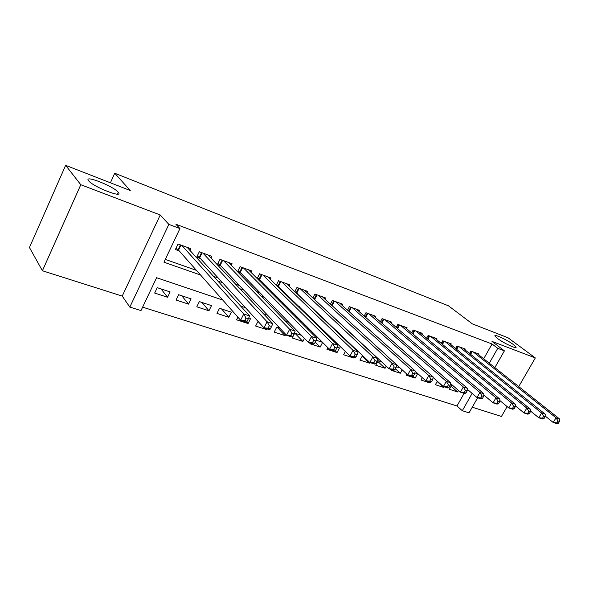 <?xml version="1.0" encoding="UTF-8"?>
<svg xmlns="http://www.w3.org/2000/svg" width="589" height="589" viewBox="0 0 589 589"><rect width="100%" height="100%" fill="white"/><g stroke="black" fill="none" stroke-linecap="round" stroke-linejoin="round"><path stroke-width="0.88" d="M118.117 192.161L118.256 192.338C124.102 198.876 93.187 186.941 88.667 180.808L88.667 180.808C83.027 174.27 113.397 186.087 118.117 192.161M513.394 344.572L515.964 346.973C517.783 349.719 503.647 343.203 497.455 338.425L495.025 336.142C493.258 333.411 507.129 339.794 513.394 344.572M222.738 300.044L156.6 277.728L140.992 310.58L129.823 307.105L168.844 224.38L179.947 228.561L163.963 262.208L200.562 275.011M122.225 296.09L160.23 214.985L80.796 184.718L65.644 165.34L29.45 247.505L42.408 270.756L122.225 296.09L129.823 307.105M472.268 407.205L501.438 416.46L507.144 406.609M477.642 397.774L469.058 412.83L462.291 410.724L472.135 393.4M142.619 307.156L456.983 405.968L462.291 410.724M80.796 184.718L42.408 270.756M518.732 386.583L535.327 357.928L491.984 341.406L504.405 350.845L494.834 367.624M65.644 165.34L130.25 190.527L114.73 173.232L448.465 305.809L472.378 323.884L508.049 337.791L535.327 357.928M190.011 250.48L190.865 248.691L178.025 243.993L175.397 249.5L179.174 250.862M210.965 257.997L211.775 256.34L199.303 251.775L196.689 257.194L200.356 258.519M231.322 265.315L232.081 263.762L219.969 259.337L217.363 264.66L220.927 265.948M251.091 272.427L251.812 270.977L240.04 266.677L237.544 271.728M270.307 279.355L270.992 277.993L259.55 273.811L257.187 278.538M288.993 286.092L289.641 284.811L278.516 280.747L276.278 285.179M307.171 292.652L307.789 291.452L296.959 287.491L294.831 291.665M324.856 299.043L325.445 297.909L314.909 294.051L312.877 297.99M342.069 305.271L342.636 304.189L332.373 300.442L330.436 304.16M358.834 311.338L359.371 310.315L349.38 306.663L347.532 310.175M375.164 317.25L375.686 316.278L365.946 312.722L364.179 316.057M391.081 323.015L391.575 322.087L382.092 318.62L380.391 321.785M406.594 328.633L407.073 327.756L397.818 324.377L396.198 327.388M421.724 334.118L422.18 333.286L413.161 329.987L411.601 332.851M436.478 339.47L436.92 338.675L428.122 335.458L426.62 338.189M450.872 344.698L451.299 343.932L442.714 340.788L441.264 343.409M464.927 349.8L465.339 349.063L456.954 346.001L455.562 348.497M451.093 386.259L457.653 391.979L449.392 389.285L451.756 385.073L452.632 385.361M437.134 381.547L443.826 387.466L435.367 384.705L437.318 381.216M428.321 381.635L429.668 382.843L421.002 380.015L422.306 377.667M412.941 376.091L415.164 378.109L406.292 375.208L406.881 374.133M395.447 368.773L400.299 373.257L391.206 370.29L391.575 369.612M377.792 361.455L385.073 368.28L375.753 365.239L378.182 360.74L381.679 361.896M362.029 356.087L369.458 363.185L359.901 360.063L362.574 355.579M352.185 356.728L353.444 357.957L343.637 354.755L345.368 351.493M335.119 350.713L337.018 352.59L326.961 349.306L327.845 347.628M315.255 342.128L320.166 347.09L309.836 343.718L310.212 342.997M294.89 333.19L302.856 341.443L292.254 337.976L294.75 333.146L301.575 335.399M277.286 327.366L285.091 335.642L274.194 332.086L276.705 327.175L279.908 328.235M265.691 328.434L266.839 329.678L255.641 326.026L258.004 321.358M246.666 321.969L248.079 323.552L236.572 319.798L237.897 317.154M221.574 308.945L228.797 317.257L216.966 313.392L219.498 308.253L231.33 312.17L228.797 317.257M201.968 302.459L208.962 310.786L196.792 306.81L199.34 301.59L211.503 305.61L208.962 310.786M181.802 295.788L188.561 304.123L176.03 300.029L178.592 294.728L191.108 298.866L188.561 304.123M456.983 405.968L464.125 393.349M458.507 390.47L457.653 391.979M444.18 386.826L443.826 387.466M430.022 382.195L429.668 382.843M415.164 378.109L417.557 373.765L414.847 372.866M400.211 368.022L396.309 366.733M402.177 369.826L400.299 373.257M386.229 366.144L385.073 368.28M369.833 362.493L369.458 363.185M353.82 357.265L353.444 357.957M337.018 352.59L339.478 347.937L337.136 347.164M322.551 342.342L316.116 340.214M322.617 342.408L320.166 347.09M304.454 338.358L302.856 341.443M285.731 334.39L285.091 335.642M267.215 328.934L266.839 329.678M248.079 323.552L250.597 318.539L248.749 317.927M170.118 291.923L157.226 287.66L154.664 293.05L167.556 297.261L170.118 291.923M483.694 358.782L492.065 343.998L175.897 224.232L179.947 228.561M165.303 259.403L196.446 270.366M213.63 276.41L218.269 278.045M235.585 284.141L239.428 285.488M256.863 291.629L259.97 292.718M277.5 298.888L279.908 299.735M297.519 305.934L299.264 306.552M316.956 312.774L318.082 313.171M335.833 319.422L336.363 319.606M478.651 354.777L479.041 354.077L470.861 351.088L469.514 353.474M314.938 299.911L315.461 300.096M296.488 293.248L297.585 293.639M277.515 286.394L279.215 287.005M257.989 279.333L260.331 280.18M237.882 272.074L240.908 273.171M114.73 173.232L110.401 182.789M160.23 214.985L168.844 224.38M492.065 343.998L497.749 348.335L504.405 350.845M367.86 349.005L367.308 348.821M348.997 342.636L347.841 342.246M329.56 336.076L327.749 335.472M309.519 329.317L307.024 328.478M288.846 322.345L285.621 321.255M267.516 315.144L263.511 313.797M245.488 307.716L240.665 306.089M489.29 363.222L497.749 348.335M217.864 281.063L222.532 282.691M239.966 288.787L243.831 290.141M261.376 296.274L264.498 297.371M282.131 303.534L284.553 304.38M302.267 310.58L304.027 311.191M321.815 317.412L322.941 317.802M340.788 324.046L341.318 324.23M161.055 288.927L167.556 297.261M558.343 423.344L559.454 421.466L558.041 420.995L556.922 422.88L558.343 423.344L556.767 423.66L553.218 422.497L556.009 417.792L473.261 351.964M558.041 420.995L556.009 417.792L559.55 418.97L476.67 353.209M556.922 422.88L553.218 422.497L545.142 415.996M559.454 421.466L559.55 418.97M543.978 418.632L545.105 416.725L543.647 416.246L542.521 418.161L543.978 418.632L542.44 418.97L538.795 417.778L541.6 413.007L459.413 346.899M543.647 416.246L541.6 413.007L545.245 414.214L462.902 348.173M542.521 418.161L538.795 417.778L530.424 410.967M545.105 416.725L545.245 414.214M529.224 413.795L530.358 411.858L528.863 411.365L527.729 413.309L529.224 413.795L527.722 414.155L523.974 412.933L526.802 408.089L445.232 341.716M528.863 411.365L526.802 408.089L530.542 409.333L448.811 343.019M527.729 413.309L523.974 412.933L515.301 405.792M530.358 411.858L530.542 409.333M514.064 408.825L515.206 406.859L513.667 406.351L512.526 408.317L514.064 408.825L512.592 409.208L508.749 407.949L511.598 403.031L430.699 336.4M513.667 406.351L511.598 403.031L515.441 404.312L434.365 337.74M512.526 408.317L508.749 407.949L499.766 400.461M515.206 406.859L515.441 404.312M498.478 403.715L499.627 401.72L498.044 401.197L496.895 403.193L498.478 403.715L497.042 404.12L493.089 402.824L495.96 397.833L415.805 330.952M498.044 401.197L495.96 397.833L499.906 399.151L419.567 332.329M496.895 403.193L493.089 402.824L483.79 394.969M499.627 401.72L499.906 399.151M482.443 398.459L483.598 396.426L481.971 395.896L480.815 397.921L482.443 398.459L481.058 398.886L476.987 397.56L479.88 392.488L400.535 325.364M481.971 395.896L479.88 392.488L483.937 393.842L404.385 326.777M480.815 397.921L476.987 397.56L467.371 389.314M483.598 396.426L483.937 393.842M465.951 393.047L467.114 390.986L465.443 390.433L464.272 392.495L465.951 393.047L464.611 393.511L460.421 392.134L463.329 386.988L384.875 319.636M465.443 390.433L463.329 386.988L467.511 388.379L388.828 321.086M464.272 392.495L460.421 392.134L450.475 383.491M467.114 390.986L467.511 388.379M448.973 387.481L450.143 385.39L448.42 384.816L447.242 386.914L448.973 387.481L447.677 387.967L443.37 386.561L446.3 381.326L368.802 313.76M448.42 384.816L446.3 381.326L450.6 382.754L372.859 315.248M447.242 386.914L443.37 386.561L433.092 377.475M450.143 385.39L450.6 382.754M431.487 381.746L432.665 379.618L430.89 379.036L429.705 381.164L431.487 381.746L430.242 382.268L425.81 380.811L428.755 375.495L352.31 307.73M430.89 379.036L428.755 375.495L433.187 376.967L356.478 309.254M429.705 381.164L425.81 380.811L415.193 371.276M432.665 379.618L433.187 376.967M413.471 375.841L414.663 373.676L412.837 373.073L411.645 375.237L413.471 375.841L412.293 376.393L407.713 374.898L410.688 369.487L335.384 301.539M412.837 373.073L410.688 369.487L415.252 371.011L339.662 303.107M411.645 375.237L407.713 374.898L396.765 364.878M414.663 373.676L415.252 371.011M394.91 369.752L396.11 367.558L394.218 366.932L393.018 369.134L394.91 369.752L393.783 370.341L389.071 368.795L392.06 363.303L318.001 295.185M394.218 366.932L392.06 363.303L396.772 364.863L322.389 296.79M393.018 369.134L389.071 368.795L313.274 298.351M396.11 367.558L396.772 364.863M375.767 363.472L376.975 361.241L375.024 360.601L373.816 362.839L375.767 363.472L374.707 364.098L369.848 362.507L372.852 356.912L300.14 288.654M375.024 360.601L372.852 356.912L377.711 358.532L304.646 290.303M373.816 362.839L369.848 362.507L294.898 291.533M376.975 361.241L377.711 358.532M356.021 357L357.236 354.725L355.226 354.063L354.011 356.338L356.021 357L355.027 357.663L350.013 356.021L353.039 350.33L281.778 281.94M355.226 354.063L353.039 350.33L358.053 351.994L286.416 283.633M354.011 356.338L350.013 356.021L276.455 284.818M357.236 354.725L358.053 351.994M335.634 350.315L336.856 348.003L334.78 347.319L333.558 349.638L335.634 350.315L334.721 351.015L329.538 349.321L332.586 343.527L262.908 275.034M334.78 347.319L332.586 343.527L337.762 345.25L267.678 276.778M333.558 349.638L329.538 349.321L259.609 279.466L257.496 277.92M336.856 348.003L337.762 345.25M314.585 343.409L315.814 341.053L313.672 340.346L312.442 342.71L314.585 343.409L313.753 344.153L308.4 342.408L311.471 336.51L243.493 267.936M313.672 340.346L311.471 336.51L316.816 338.285L248.403 269.733M312.442 342.71L308.4 342.408L240.202 272.449L237.993 270.822M315.814 341.053L316.816 338.285M292.836 336.282L294.073 333.882L291.864 333.153L290.62 335.553L292.836 336.282L292.085 337.07L286.556 335.259L289.648 329.258L223.525 260.632M291.864 333.153L289.648 329.258L295.17 331.092L228.569 262.48M290.62 335.553L286.556 335.259L220.242 265.227L217.93 263.511M294.073 333.882L295.17 331.092M270.351 328.905L271.603 326.461L269.313 325.71L268.061 328.154L270.351 328.905L269.696 329.744L263.982 327.874L267.082 321.756L202.962 253.115M269.313 325.71L267.082 321.756L272.795 323.656L208.16 255.015M268.061 328.154L263.982 327.874L199.693 257.798L197.271 255.994M271.603 326.461L272.795 323.656M247.1 321.285L248.352 318.789L245.981 318.008L244.729 320.504L247.1 321.285L246.541 322.168L240.629 320.232L243.75 314.003L181.795 245.37M245.981 318.008L243.75 314.003L249.655 315.962L187.147 247.328M244.729 320.504L240.629 320.232L178.533 250.148L176.001 248.241M248.352 318.789L249.655 315.962M472.201 351.574L470.626 354.372M471.605 351.361L470.132 353.974M458.36 346.516L456.725 349.439M457.771 346.295L456.232 349.041M444.187 341.333L442.479 344.403M443.591 341.112L441.993 344.005M429.661 336.017L427.886 339.249M429.072 335.804L427.4 338.844M414.774 330.576L412.926 333.97M414.185 330.355L412.44 333.565M399.511 324.995L397.575 328.574M398.922 324.775L397.096 328.161M383.859 319.267L381.834 323.044M383.277 319.054L381.363 322.625M367.801 313.4L365.688 317.383M367.219 313.186L365.209 316.963M351.324 307.37L349.1 311.588M350.742 307.156L348.629 311.169M334.405 301.185L332.078 305.654M333.83 300.972L331.607 305.227M317.037 294.831L314.688 299.374M316.455 294.618L314.202 298.998M299.19 288.301L296.827 292.917M298.616 288.095L296.348 292.534M280.85 281.594L278.472 286.283M280.276 281.387L277.993 285.901M261.987 274.702L259.609 279.466M261.428 274.496L259.131 279.076M242.594 267.612L240.202 272.449M242.035 267.406L239.738 272.059M222.642 260.316L220.242 265.227M222.09 260.11L219.778 264.836M202.108 252.799L199.693 257.798M201.556 252.6L199.237 257.408M180.956 245.068L178.533 250.148M180.418 244.869L178.084 249.758M118.256 192.338L117.447 194.12M515.964 346.973L515.633 347.554"/></g></svg>
